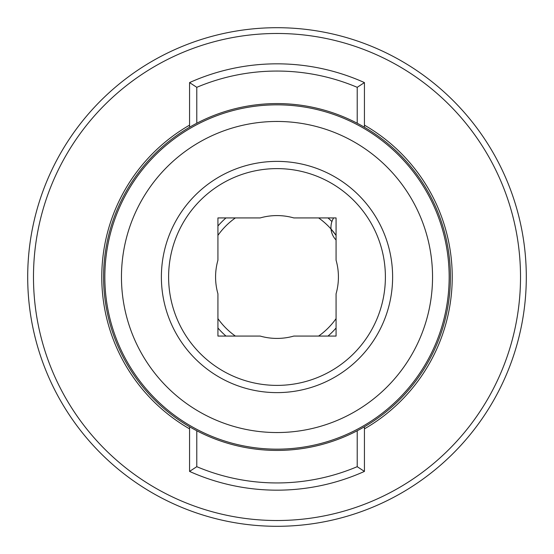 <?xml version="1.0" encoding="UTF-8"?>
<svg xmlns="http://www.w3.org/2000/svg" width="554" height="554" viewBox="0 0 554 554"><rect width="100%" height="100%" fill="white"/><g stroke="black" fill="none" stroke-linecap="round" stroke-linejoin="round"><path stroke-width="0.83" d="M103.577 277A173.423 173.423 0 0 0 277 450.423A173.423 173.423 0 0 0 450.423 277A173.423 173.423 0 0 0 277 103.577A173.423 173.423 0 0 0 103.577 277A173.423 173.423 0 0 0 277 450.423A173.423 173.423 0 0 0 450.423 277M104.838 277A172.162 172.162 0 0 0 277 449.162A172.162 172.162 0 0 0 449.162 277A172.162 172.162 0 0 0 277 104.838A172.162 172.162 0 0 0 104.838 277A172.162 172.162 0 0 0 277 449.162A172.162 172.162 0 0 0 449.162 277M168.61 277A108.39 108.39 0 0 0 277 385.39A108.39 108.39 0 0 0 385.39 277A108.39 108.39 0 0 0 277 168.61A108.39 108.39 0 0 0 168.61 277A108.39 108.39 0 0 1 277 168.61A108.39 108.39 0 0 1 385.39 277M215.575 277A61.425 61.425 0 0 0 217.93 293.821L217.93 336.07L260.179 336.07A61.425 61.425 0 0 0 293.821 336.07L336.07 336.07L336.07 293.821A61.425 61.425 0 0 0 336.07 260.179L336.07 217.93L293.821 217.93A61.425 61.425 0 0 0 260.179 217.93L217.93 217.93L217.93 260.179A61.425 61.425 0 0 0 215.575 277M196.788 430.763L196.788 466.683A205.943 205.943 0 0 0 357.212 466.683L357.212 430.763M196.788 466.683L189.565 471.412A213.172 213.172 0 0 0 364.435 471.412L357.212 466.683M189.565 471.412L189.565 426.774M364.435 426.774L364.435 471.412M357.212 123.237L357.212 87.317A205.943 205.943 0 0 0 196.788 87.317L196.788 123.237M189.565 127.226L189.565 82.588L196.788 87.317M357.212 87.317L364.435 82.588A213.172 213.172 0 0 0 189.565 82.588M364.435 82.588L364.435 127.226M331.022 229.01L336.07 235.381A72.262 72.262 0 0 0 318.619 217.93A72.262 72.262 0 0 1 331.029 229.017M217.93 235.381L217.93 235.381A72.262 72.262 0 0 1 235.381 217.93A72.262 72.262 0 0 0 217.93 235.381M331.929 221.558A78.045 78.045 0 0 0 327.996 217.93M226.004 217.93A78.045 78.045 0 0 0 217.93 226.004M217.93 327.996A78.045 78.045 0 0 0 226.004 336.07M327.996 336.07A78.045 78.045 0 0 0 336.07 327.996M217.93 318.619A72.262 72.262 0 0 0 235.381 336.07A72.262 72.262 0 0 1 217.93 318.619M318.619 336.07A72.262 72.262 0 0 0 336.07 318.619A72.262 72.262 0 0 1 318.619 336.07M27.7 277A249.3 249.3 0 0 0 277 526.3A249.3 249.3 0 0 0 526.3 277A249.3 249.3 0 0 0 277 27.7A249.3 249.3 0 0 0 27.7 277M33.482 277A243.518 243.518 0 0 0 277 520.518A243.518 243.518 0 0 0 520.518 277A243.518 243.518 0 0 0 277 33.482A243.518 243.518 0 0 0 33.482 277M121.458 277A155.542 155.542 0 0 0 277 432.542A155.542 155.542 0 0 0 432.542 277A155.542 155.542 0 0 0 277 121.458A155.542 155.542 0 0 0 121.458 277M161.38 277A115.62 115.62 0 0 0 277 392.62A115.62 115.62 0 0 0 392.62 277A115.62 115.62 0 0 0 277 161.38A115.62 115.62 0 0 0 161.38 277M189.565 125.142A175.23 175.23 0 0 0 189.565 428.858M364.435 428.858A175.23 175.23 0 0 0 364.435 125.142M333.64 217.93A18.067 18.067 0 0 0 336.07 240"/></g></svg>
